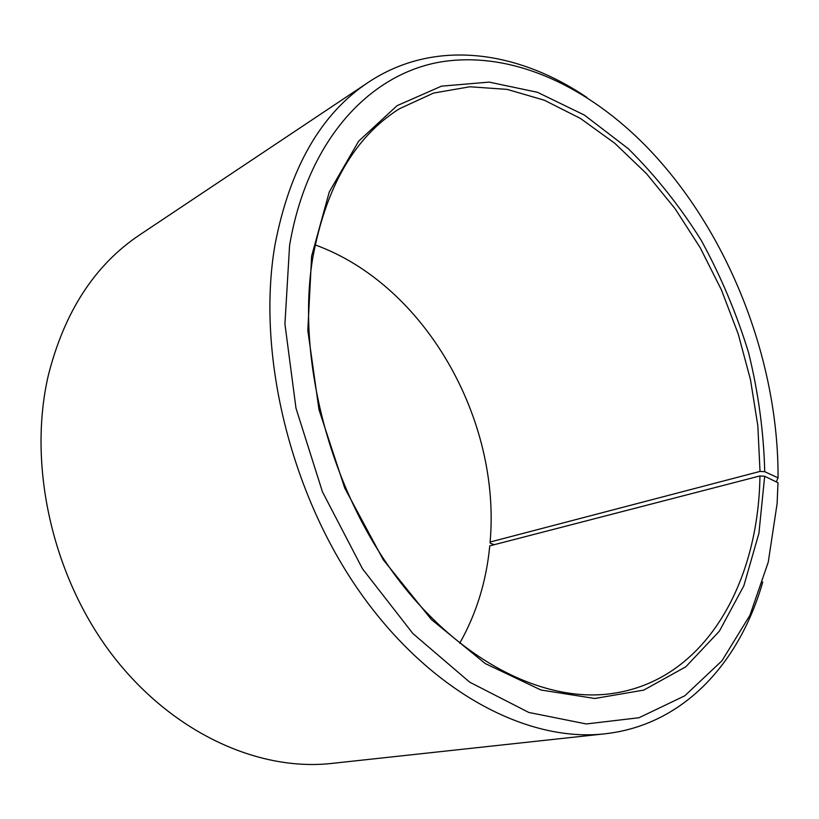 <?xml version="1.0" encoding="UTF-8"?>
<svg xmlns="http://www.w3.org/2000/svg" width="819" height="819" viewBox="0 0 819 819"><rect width="100%" height="100%" fill="white"/><g stroke="black" fill="none" stroke-linecap="round" stroke-linejoin="round"><path stroke-width="1.23" d="M459.705 643.243C476.341 613.841 486.363 581.377 489.762 545.853L759.95 475.941C758.507 583.845 704.729 680.794 611.67 693.591C542.936 703.326 455.825 659.817 391.902 570.853C328.071 482.012 296.847 356.296 312.551 259.029C325.696 186.967 354.647 136.886 399.406 108.773L433.527 93.079L469.85 86.773L507.145 89.384L544.328 100.215L580.446 118.448L614.711 143.202L646.457 173.608L675.122 208.753L700.235 247.778L721.396 289.834L738.247 334.091L750.48 379.678L757.831 425.757L760.022 471.427L764.731 471.693L778.05 477.856L776.31 481.92M315.11 244.881C425.174 284.756 501.156 419.697 490.1 542.024L760.022 471.427M494.328 544.676L490.284 543.222L490.1 542.024M762.755 582.012C739.782 662.417 683.834 725.132 604.862 733.814L331.746 763.421C258.292 771.662 171.458 732.677 111.722 654.227C52.129 575.818 27.57 464.813 48.26 375.645C64.353 311.742 94.881 264.783 139.865 234.756L368.386 82.289C434.541 38.288 517.69 50.522 586.895 97.471M604.862 733.814C527.999 742.659 430.978 692.833 360.288 592.659C289.691 492.628 256.306 352.19 275.03 244.625C289.916 167.752 321.028 113.636 368.386 82.289M759.95 475.941L764.67 476.269L777.999 482.739L777.098 503.726L768.253 562.141L749.917 615.315L721.989 660.759L684.766 695.812L639.035 717.731L586.281 723.955L528.798 712.448L469.717 682.186L412.889 633.558L362.479 568.775L322.451 491.84L295.987 408.21L284.93 324.037L289.588 245.362C307.596 139.322 370.116 73.771 441.072 61.886C512.581 50.43 588.666 86.763 648.105 148.331C728.552 232.105 778.634 360.022 778.05 477.856M764.67 476.269L758.906 533.364L743.836 585.8L719.389 631.152L685.79 666.809L643.795 690.089L594.789 698.484L540.96 690.007L485.268 663.574L431.367 619.492L383.261 559.756L344.758 488.104L318.99 409.684L307.811 330.415L311.629 256.081L329.279 191.974L358.661 141.165L397.051 105.692L441.482 86.159L489.138 82.105L537.479 92.301L584.418 115.1L628.224 148.648C655.476 175.594 679.831 206.183 701.279 240.397C720.812 276.116 736.598 313.605 748.638 352.866C758.374 392.608 763.738 432.217 764.731 471.693"/></g></svg>
